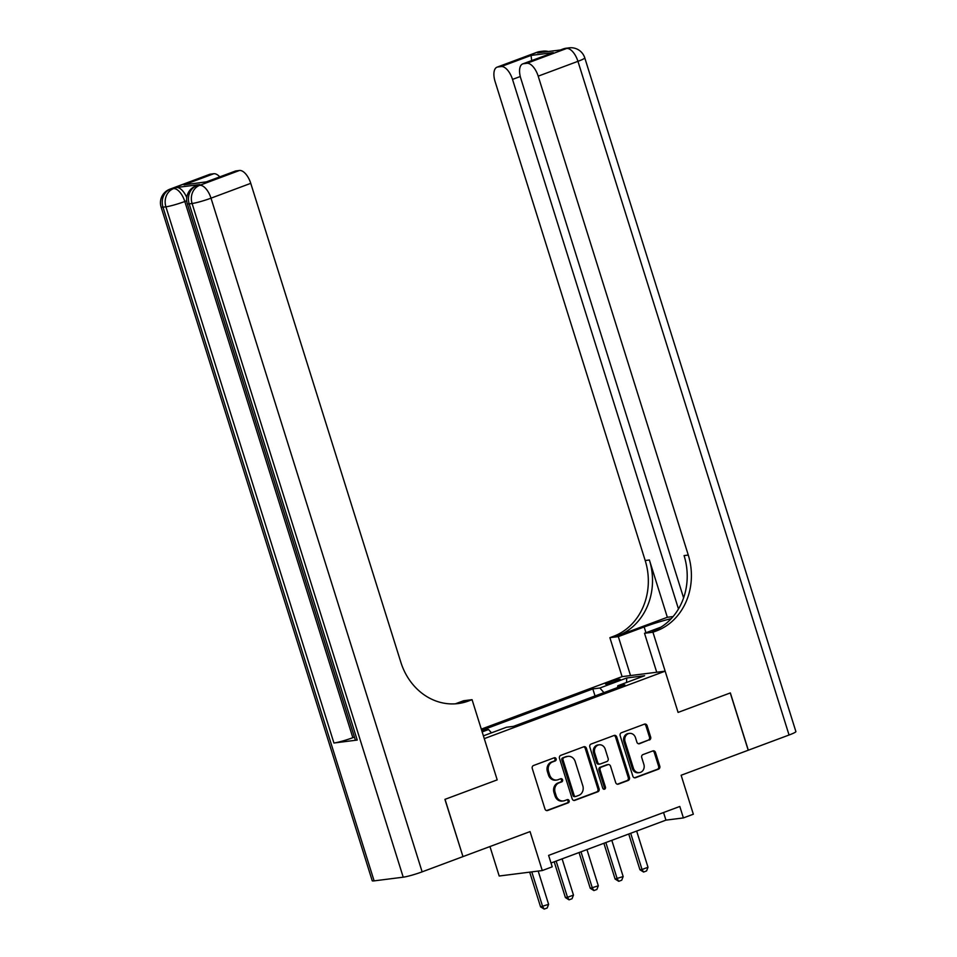 <?xml version="1.0" encoding="UTF-8"?>
<svg xmlns="http://www.w3.org/2000/svg" width="957" height="957" viewBox="0 0 957 957"><rect width="100%" height="100%" fill="white"/><g stroke="black" fill="none" stroke-linecap="round" stroke-linejoin="round"><path stroke-width="1.44" d="M556.113 758.853A1.663 1.447 82.8 0 0 554.247 757.788L533.516 765.516A2.369 2.07 82.8 0 0 532.271 768.495L544.964 808.976A2.369 2.07 82.8 0 0 547.619 810.507L568.35 802.767A1.663 1.447 82.8 0 0 567.357 799.621L564.678 800.626A7.584 6.627 82.8 0 1 563.374 800.949A7.584 6.627 82.8 0 1 556.173 795.757L555.12 792.384A7.584 6.627 82.8 0 1 559.103 782.85L561.795 781.857A1.663 1.447 82.8 0 0 560.802 778.711L558.122 779.704A7.584 6.627 82.8 0 1 556.818 780.027A7.584 6.627 82.8 0 1 549.617 774.835L548.564 771.462A7.584 6.627 82.8 0 1 552.548 761.939L555.239 760.935A1.663 1.447 82.8 0 0 556.113 758.853M556.818 780.027L555.658 780.17A7.584 6.627 82.8 0 1 548.457 774.979L547.404 771.605A7.584 6.627 82.8 0 1 551.388 762.083L554.067 761.09A1.663 1.447 82.8 0 0 553.912 757.908M546.626 810.579L567.178 802.923A1.663 1.447 82.8 0 0 567.023 799.753M563.374 800.949L562.214 801.093A7.584 6.627 82.8 0 1 555.012 795.901L553.959 792.528A7.584 6.627 82.8 0 1 557.943 783.005L560.623 782.001A1.663 1.447 82.8 0 0 560.467 778.831M609.095 682.197A7.716 0.754 -17.4 0 0 605.458 684.028A7.716 0.754 -17.4 0 0 616.547 681.252A7.716 0.754 -17.4 0 0 620.184 679.41A7.716 0.754 -17.4 0 0 609.095 682.197M649.408 740.012A2.369 2.07 82.8 0 0 650.652 737.034L647.099 725.669A2.369 2.07 82.8 0 0 644.432 724.15L621.416 732.739A2.369 2.07 82.8 0 0 620.172 735.718L632.852 776.199A2.369 2.07 82.8 0 0 635.508 777.718L658.536 769.141A2.369 2.07 82.8 0 0 659.78 766.162L655.485 752.441A2.369 2.07 82.8 0 0 652.83 750.922L642.972 754.594A2.369 2.07 82.8 0 0 641.728 757.573L643.858 764.368A6.34 5.539 82.8 0 1 639.432 772.61A6.34 5.539 82.8 0 1 633.414 768.268L625.065 741.615A6.34 5.539 82.8 0 1 629.491 733.385A6.34 5.539 82.8 0 1 635.508 737.715L636.895 742.165A2.369 2.07 82.8 0 0 639.551 743.685L648.248 740.156A2.369 2.07 82.8 0 0 649.492 737.177L645.927 725.825A2.369 2.07 82.8 0 0 644.264 724.222M462.973 856.611L444.921 799.37L497.197 779.871L445.029 799.334L462.973 856.611L530.058 831.597L542.272 870.547L552.213 866.839L548.612 855.391L679.805 806.464L683.394 817.924L693.335 814.216L681.133 775.254L748.314 750.204L730.358 692.916L678.082 712.415L730.263 692.952L748.218 750.24M656.717 672.233L644.516 633.283L652.949 632.218L678.082 712.415L665.163 671.168L484.278 738.625L497.197 779.871L472.064 699.675L468.487 701.003A60.327 52.707 -97.2 0 1 458.128 703.562A60.327 52.707 -97.2 0 1 400.839 662.256L250.758 183.337L211.007 198.171L422.133 871.851L462.877 856.647M586.414 748.302A2.369 2.07 82.8 0 0 583.758 746.783L560.73 755.372A2.369 2.07 82.8 0 0 559.486 758.351L572.178 798.832A2.369 2.07 82.8 0 0 574.834 800.351L597.85 791.762A2.369 2.07 82.8 0 0 599.106 788.795L586.414 748.302L585.253 748.446A2.369 2.07 82.8 0 0 583.579 746.855M591.079 744.056L614.095 735.466A2.369 2.07 82.8 0 1 616.751 736.986L629.443 777.479A2.369 2.07 82.8 0 1 628.199 780.457L618.342 784.13A2.369 2.07 82.8 0 1 615.686 782.599L610.542 766.186A2.369 2.07 82.8 0 0 607.886 764.667L601.343 767.107A2.369 2.07 82.8 0 0 600.099 770.074L605.458 787.168A1.663 1.447 82.8 0 1 602.731 788.185L589.823 747.034A2.369 2.07 82.8 0 1 591.079 744.056M481.299 729.138L622.086 676.635L665.163 671.168M483.405 735.849L506.492 727.248L513.526 726.351L624.849 684.841L617.803 685.738L617.456 687.593M482.172 731.902L488.56 729.521L491.479 732.847M595.039 695.954L592.826 688.908L481.682 730.358L488.56 729.521M592.826 688.908L599.872 688.011L626.703 677.999L644.635 675.726L617.803 685.738M489.96 846.55L499.195 876.014L542.272 870.547M551.005 862.999L665.94 820.137L683.394 817.924M663.548 812.529L665.94 820.137M603.939 692.641L599.872 688.011M626.703 677.999L626.548 682.473M573.853 800.435L596.69 791.918A2.369 2.07 82.8 0 0 597.934 788.939L585.253 748.446M563.864 757.717A1.663 1.447 82.8 0 0 562.991 759.798L574.128 795.339A1.663 1.447 82.8 0 0 575.994 796.403L578.818 795.351A7.584 6.627 82.8 0 0 582.813 785.817L575.193 761.533A7.584 6.627 82.8 0 0 568.003 756.341A7.584 6.627 82.8 0 0 566.7 756.664L562.704 757.86A1.663 1.447 82.8 0 0 561.831 759.954L562.991 759.798M574.822 796.547A1.663 1.447 82.8 0 1 572.968 795.482L561.831 759.954M568.003 756.341L566.831 756.485A7.584 6.627 82.8 0 0 565.539 756.808L566.7 756.664M562.704 757.86L565.539 756.808M617.361 784.202L627.026 780.601A2.369 2.07 82.8 0 0 628.282 777.622L615.59 737.141A2.369 2.07 82.8 0 0 613.916 735.538M608.293 764.559L607.133 764.715A2.369 2.07 82.8 0 0 606.726 764.81L600.183 767.251A2.369 2.07 82.8 0 0 598.938 770.229L604.298 787.324L605.458 787.168M603.7 789.262A1.663 1.447 82.8 0 0 604.298 787.324M605.207 749.152A6.34 5.539 82.8 0 0 599.19 744.809A6.34 5.539 82.8 0 0 594.764 753.039L597.706 762.43A2.369 2.07 82.8 0 0 600.362 763.949L606.894 761.521A2.369 2.07 82.8 0 0 608.15 758.542L605.207 749.152M599.19 744.809L598.017 744.953A6.34 5.539 82.8 0 0 593.603 753.183L594.764 753.039M599.955 764.057L598.795 764.2A2.369 2.07 82.8 0 1 596.546 762.573L593.603 753.183M638.57 743.768L648.248 740.156M629.491 733.385L628.33 733.529A6.34 5.539 82.8 0 0 623.904 741.759L625.065 741.615M639.432 772.61L638.271 772.754A6.34 5.539 82.8 0 1 632.254 768.411L623.904 741.759M634.527 777.802L657.375 769.284A2.369 2.07 82.8 0 0 658.619 766.306L654.313 752.585A2.369 2.07 82.8 0 0 652.65 750.982M529.688 872.15L540.561 906.841L548.612 904.353L538.193 871.073M548.612 904.353L547.189 907.99L544.21 909.102L540.561 906.841M531.781 871.887L542.655 906.566L544.21 909.102M554.199 861.802L565.408 897.57L567.501 897.307L573.47 895.082L562.106 858.86M573.47 895.082L572.035 898.731L569.056 899.843L565.408 897.57M556.149 861.073L567.501 897.307L569.056 899.843M579.045 852.543L590.254 888.311L598.316 885.811L586.964 849.589M598.316 885.811L596.881 889.46L593.902 890.572L590.254 888.311M580.995 851.814L592.347 888.036L593.902 890.572M603.891 843.273L615.1 879.04L623.163 876.552L611.81 840.318M623.163 876.552L621.727 880.201L618.748 881.313L615.1 879.04M605.841 842.543L617.193 878.777L618.748 881.313M628.737 834.002L639.946 869.769L642.039 869.506L648.009 867.281L636.656 831.059M648.009 867.281L646.573 870.93L643.594 872.042L639.946 869.769M630.687 833.284L642.039 869.506L643.594 872.042M199.786 184.557L196.807 185.67A14.475 6.902 -110.5 0 0 196.053 185.861L199.032 184.749A14.475 6.902 69.5 0 1 199.786 184.557L176.507 187.512A14.475 6.902 69.5 0 1 186.759 197.561M472.064 699.675L463.631 700.739L455.353 703.826M206.473 181.854L183.983 184.857L213.806 173.731L210.373 174.174L170.609 188.996L176.507 187.512M213.806 173.731A14.475 6.902 69.5 0 1 219.775 176.889M354.437 737.093L352.846 737.691A14.475 1.412 162.6 0 1 333.933 743.015L165.908 206.82L162.989 207.19A14.475 12.644 82.8 0 1 170.609 188.996A14.475 6.902 -110.5 0 0 169.868 189.187L209.619 174.353A14.475 6.902 69.5 0 1 210.373 174.174M422.133 871.851A14.475 1.412 162.6 0 1 403.22 877.186L374.115 880.871A14.475 1.412 162.6 0 1 372.225 880.751L161.111 207.071A14.475 1.412 -17.4 0 0 162.989 207.19L374.115 880.871M333.933 743.015L357.224 740.06A14.475 1.412 162.6 0 1 355.334 739.952L187.297 203.757A14.475 1.412 -17.4 0 0 189.187 203.877L357.224 740.06M206.401 181.866L235.29 171.1A14.475 6.902 69.5 0 1 236.032 170.92L206.222 182.033M403.22 877.186L192.094 203.506L189.187 203.877A14.475 12.644 82.8 0 1 196.807 185.67L199.714 185.311L239.465 170.478L236.032 170.92M239.465 170.478A14.475 6.902 69.5 0 1 250.758 183.337M468.487 701.003L464.301 701.541A60.327 52.707 -97.2 0 1 456.034 703.778M183.983 184.857L206.437 181.854M536.793 52.336A14.475 14.475 0 0 1 540.035 51.546A14.475 12.644 82.8 0 0 537.547 52.157L497.796 66.978A14.475 6.902 -110.5 0 0 497.042 67.169L536.793 52.336A14.475 6.902 69.5 0 1 537.547 52.157L540.454 51.786L537.475 52.898L560.766 49.943L566.652 48.46A14.475 6.902 69.5 0 1 577.944 61.332L538.193 76.153A14.475 6.902 -110.5 0 0 526.9 63.294L566.652 48.46A14.475 12.644 -97.2 0 1 569.14 47.85A14.475 14.475 0 0 1 584.775 57.887A14.475 1.412 -17.4 0 1 577.944 61.332L789.058 735.012L748.314 750.204M671.276 618.617A27.143 2.656 -17.4 0 0 644.157 626.967L618.318 636.608L609.884 637.673L613.461 636.345A60.327 52.707 82.8 0 0 645.197 560.527L495.116 81.62A14.475 6.902 -110.5 0 1 497.042 67.169M644.516 633.283L660.988 627.134M652.949 632.218L656.526 630.878A60.327 52.707 82.8 0 0 688.274 555.06L538.193 76.153M667.34 617.277L617.648 635.807A60.327 52.707 82.8 0 0 649.384 559.989L667.34 617.277L673.118 616.547M531.709 60.554L531.039 55.422L553.278 52.611L523.467 63.724L526.9 63.294M523.467 63.724A14.475 6.902 -110.5 0 0 522.713 63.904A14.475 6.902 -110.5 0 0 520.787 78.354L683.609 597.91M584.775 57.887L795.889 731.567A14.475 1.412 162.6 0 1 789.058 735.012M630.531 675.558L618.318 636.608M622.086 676.635L609.884 637.673M678.477 608.975L512.521 79.407A14.475 6.902 -110.5 0 0 501.229 66.547L531.039 55.422M497.796 66.978L501.229 66.547M656.526 630.878L652.339 631.405A60.327 52.707 82.8 0 0 684.076 555.586L688.274 555.06M553.278 52.611L522.713 63.904M551.388 762.083L552.548 761.939M547.404 771.605L548.564 771.462M548.457 774.979L549.617 774.835M560.623 782.001L561.795 781.857M557.943 783.005L559.103 782.85M553.959 792.528L555.12 792.384M555.012 795.901L556.173 795.757M567.178 802.923L568.35 802.767M546.794 810.603L547.619 810.507M554.067 761.09L555.239 760.935M597.934 788.939L599.106 788.795M596.69 791.918L597.85 791.762M574.009 800.459L574.834 800.351M572.968 795.482L574.128 795.339M615.59 737.141L616.751 736.986M628.282 777.622L629.443 777.479M627.026 780.601L628.199 780.457M617.516 784.226L618.342 784.13M606.726 764.81L607.886 764.667M600.183 767.251L601.343 767.107M598.938 770.229L600.099 770.074M596.546 762.573L597.706 762.43M638.726 743.792L639.551 743.685M632.254 768.411L633.414 768.268M654.313 752.585L655.485 752.441M658.619 766.306L659.78 766.162M657.375 769.284L658.536 769.141M634.682 777.826L635.508 777.718M645.927 725.825L647.099 725.669M649.492 737.177L650.652 737.034M186.699 200.791L184.821 201.496L352.846 737.691M184.821 201.496A14.475 6.902 -110.5 0 0 173.528 188.625A14.475 12.644 -97.2 0 0 165.908 206.82A14.475 1.412 -17.4 0 0 184.821 201.496M211.007 198.171A14.475 6.902 -110.5 0 0 199.714 185.311A14.475 12.644 -97.2 0 0 192.094 203.506A14.475 1.412 -17.4 0 0 211.007 198.171M617.648 635.807L613.461 636.345M649.384 559.989L645.197 560.527M520.273 76.512L512.521 79.407M562.991 49.022A14.475 6.902 69.5 0 1 563.745 48.831A14.475 12.644 82.8 0 1 566.233 48.221A14.475 14.475 0 0 0 562.991 49.022L560.371 49.991M548.373 51.511A14.475 14.475 0 0 0 542.942 51.176A14.475 12.644 -97.2 0 0 540.454 51.786A14.475 6.902 69.5 0 1 542.894 52.216M645.963 632.744L644.157 626.967M574.547 796.619L575.707 796.475M169.868 189.187A14.475 14.475 0 0 0 161.111 207.071M196.053 185.861A14.475 14.475 0 0 0 187.297 203.757M566.233 48.221L569.14 47.85M540.035 51.546L542.942 51.176"/></g></svg>
